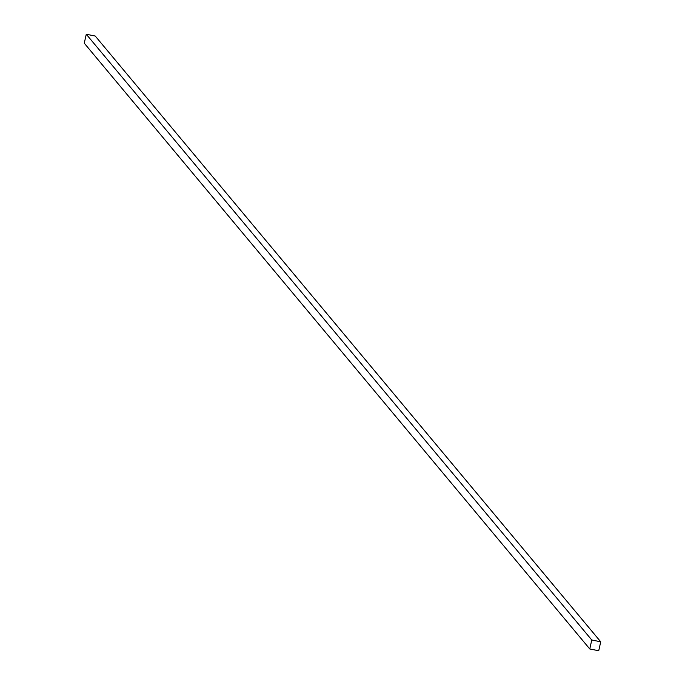 <?xml version="1.0" encoding="UTF-8"?>
<svg xmlns="http://www.w3.org/2000/svg" width="685" height="685" viewBox="0 0 685 685"><rect width="100%" height="100%" fill="white"/><g stroke="black" fill="none" stroke-linecap="round" stroke-linejoin="round"><path stroke-width="1.03" d="M600.728 641.794L95.232 36.04L600.728 641.794L591.771 640.004L589.768 648.96L598.724 650.75L600.728 641.794L598.724 650.75L589.768 648.96L84.272 43.206L589.768 648.96L591.771 640.004L86.276 34.25L591.771 640.004L600.728 641.794M84.272 43.206L86.276 34.25L95.232 36.04L86.276 34.25L84.272 43.206"/></g></svg>

